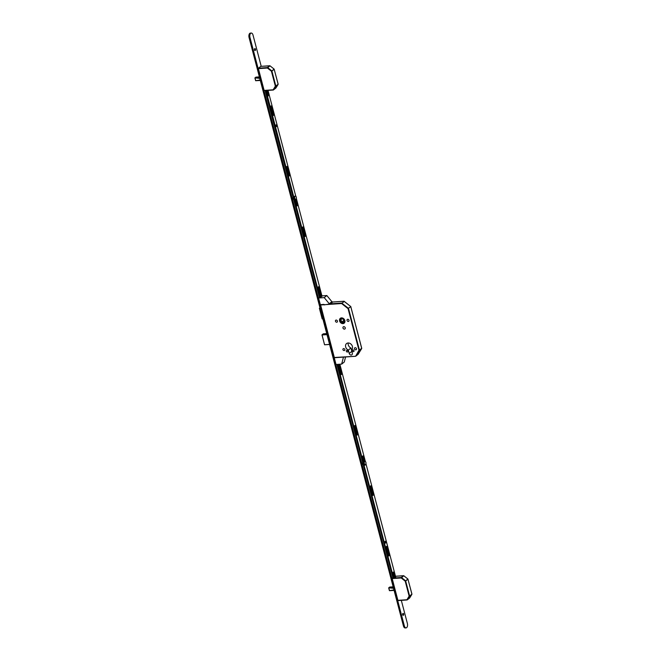 <?xml version="1.0" encoding="UTF-8"?>
<svg xmlns="http://www.w3.org/2000/svg" width="661" height="661" viewBox="0 0 661 661"><rect width="100%" height="100%" fill="white"/><g stroke="black" fill="none" stroke-linecap="round" stroke-linejoin="round"><path stroke-width="0.99" d="M344.868 320.568A3.107 2.487 -128.5 0 0 340.299 318.321A3.107 2.487 -128.5 0 0 339.597 320.932A3.107 2.487 -128.5 0 0 344.166 323.179A3.107 2.487 -128.5 0 0 344.868 320.568M339.638 320.924A3.049 2.437 -128.5 0 0 344.133 323.138A3.049 2.437 -128.5 0 0 344.827 320.577A3.049 2.437 -128.5 0 0 340.332 318.362A3.049 2.437 -128.5 0 0 339.638 320.924M344.521 320.593A2.694 2.157 -128.5 0 0 340.555 318.643A2.694 2.157 -128.5 0 0 339.944 320.907A2.694 2.157 -128.5 0 0 343.91 322.857A2.694 2.157 -128.5 0 0 344.521 320.593M340.729 318.519A2.694 2.157 -128.5 0 0 340.283 320.635A2.694 2.157 -128.5 0 0 344.067 322.717M352.42 350.851A0.934 0.744 51.5 0 1 354.007 350.743A0.934 0.744 51.5 0 1 352.42 350.851M346.331 351.264A0.934 0.744 51.5 0 1 347.909 351.156A0.934 0.744 51.5 0 1 346.331 351.264M354.486 348.843A1.165 0.934 51.5 0 1 356.469 348.711A1.165 0.934 51.5 0 1 354.486 348.843M342.91 349.636A1.165 0.934 51.5 0 1 344.885 349.504A1.165 0.934 51.5 0 1 342.91 349.636M347.033 320.42A1.165 0.934 51.5 0 1 349.016 320.288A1.165 0.934 51.5 0 1 347.033 320.42M335.449 321.213A1.165 0.934 51.5 0 1 337.432 321.081A1.165 0.934 51.5 0 1 335.449 321.213M342.968 327.98A1.347 1.074 51.5 0 1 345.249 327.823A1.347 1.074 51.5 0 1 342.968 327.98M348.339 350.066A3.983 3.189 51.5 0 1 345.653 346.909A3.983 3.189 51.5 0 1 346.554 343.563A3.983 3.189 51.5 0 1 352.42 346.447A3.983 3.189 51.5 0 1 351.52 349.801A3.983 3.189 51.5 0 1 351.445 349.851L352.33 353.222A1.834 1.462 51.5 0 1 349.223 353.437L348.339 350.066L350.958 347.983A3.983 3.189 51.5 0 1 348.264 344.827A3.983 3.189 51.5 0 1 348.231 342.985M334.383 357.725L320.494 304.514M343.53 318.999L344.364 321.824L341.654 322.122L340.77 319.139L343.365 318.858M343.092 318.883L343.984 320.535M343.596 320.577L341.654 322.122M322.254 316.536L321.023 314.305L321.081 312.05M320.618 310.298L319.379 308.233L322.163 318.858L322.882 318.916M322.717 318.288L322.114 317.784L322.279 318.957M319.486 308.323L320.089 308.282M320.031 308.067L319.379 308.224L322.163 318.858M320.015 309.794L320.478 309.761M321.618 314.107L321.023 314.305M351.875 351.47A1.834 1.462 51.5 0 1 351.842 351.355L350.958 347.983M344.274 301.383L341.621 303.539L320.411 304.985M350.71 306.506L343.976 301.259L332.632 302.027M330.351 303.845L341.704 303.069L348.38 308.266L348.058 308.654L341.621 303.539L344.166 301.3M361.732 348.38L358.973 350.264L348.058 308.654L348.529 308.497L359.444 350.107L361.724 348.289L350.809 306.679L348.38 308.266L350.851 306.613L344.042 301.234L332.623 302.011M358.171 354.263L361.691 348.182M334.193 357.502L355.593 356.279L358.973 350.264L359.419 350.347L355.849 356.147L358.155 354.296L361.724 348.504L350.76 306.572M255.914 77.139L254.989 78.023L255.89 77.13L259.385 76.891L255.526 77.593M255.675 80.733L260.318 80.452M259.558 77.535L255.03 77.824M273.266 90.012L264.119 90.417L273.142 89.805L275.364 86.194L271.431 71.214L267.424 68.033L258.41 68.645L264.119 90.417M258.41 68.645L258.492 68.182L267.507 67.562L269.787 65.753L260.773 66.364L258.492 68.182M267.746 67.645L267.424 68.033L267.746 67.645L271.754 70.834L271.431 71.214L271.902 71.058L275.835 86.046L278.116 84.228L274.183 69.248L271.902 71.058L274.034 69.017L270.027 65.836L267.746 67.645M270.085 65.877L260.831 66.34M274.084 69.066L269.977 65.794M275.811 86.285L275.364 86.194L275.811 86.285L273.332 90.028L275.86 88.078L278.083 84.468L275.811 86.285M275.91 88.004L273.332 90.028L264.317 90.648M389.693 587.075L388.808 587.811L389.668 587.067L393.163 586.828L389.304 587.53M393.32 587.406L388.808 587.761M389.469 590.686L394.096 590.389M393.336 587.472L388.833 587.761M407.044 599.948L397.897 600.353L406.92 599.742L409.142 596.131L405.21 581.151L401.21 577.97L392.188 578.582L397.897 600.353M392.188 578.582L392.27 578.119L401.285 577.499L403.565 575.69L395.476 576.243L403.805 575.772L401.21 577.97L401.533 577.582L405.532 580.763L405.21 581.151L405.68 580.994L409.613 595.982L411.894 594.165L407.961 579.185L405.68 580.994L407.812 578.953L403.755 575.731M392.874 577.631L392.27 578.119M403.863 575.814L407.862 579.003M409.589 596.222L409.142 596.131L409.589 596.222L407.11 599.965L409.646 598.015L411.861 594.404L409.589 596.222M409.688 597.941L411.935 594.099L407.911 579.069M254.915 48.964A1.793 0.942 -93.9 0 1 254.931 50.542A0.992 0.521 -93.9 0 0 255.129 50.343A0.992 0.521 -93.9 0 0 255.22 49.22A0.992 0.521 -93.9 0 0 255.022 48.79A0.992 0.521 -93.9 0 0 254.807 48.617A1.793 0.942 -93.9 0 1 254.915 48.964M255.452 49.203A0.992 0.521 -93.9 0 1 255.055 50.558A0.992 0.521 -93.9 0 1 254.518 49.939A0.992 0.521 -93.9 0 1 254.923 48.584A0.992 0.521 -93.9 0 1 255.452 49.203M340.043 371.73A0.992 0.521 -93.9 0 1 340.134 371.986A0.992 0.521 -93.9 0 1 340.184 372.267M355.915 432.236A0.992 0.521 -93.9 0 1 356.006 432.484A0.992 0.521 -93.9 0 1 356.056 432.773M371.788 492.734A0.992 0.521 -93.9 0 1 371.879 492.99A0.992 0.521 -93.9 0 1 371.928 493.271M387.66 553.232A0.992 0.521 -93.9 0 1 387.751 553.488A0.992 0.521 -93.9 0 1 387.8 553.769M403.086 613.747A1.793 0.942 -93.9 0 1 403.103 615.325A0.992 0.521 -93.9 0 0 403.301 615.127A0.992 0.521 -93.9 0 0 403.392 614.003A0.992 0.521 -93.9 0 0 403.193 613.573A0.992 0.521 -93.9 0 0 402.979 613.408A1.793 0.942 -93.9 0 1 403.086 613.747M403.615 613.986A0.992 0.521 -93.9 0 1 403.218 615.341A0.992 0.521 -93.9 0 1 402.689 614.73A0.992 0.521 -93.9 0 1 403.086 613.375A0.992 0.521 -93.9 0 1 403.615 613.986M401.318 600.362L407.374 623.455A3.231 1.702 -93.9 0 1 406.077 627.884A3.231 1.702 -93.9 0 1 404.342 625.868L249.982 37.487A3.231 1.702 -93.9 0 1 251.279 33.05A3.231 1.702 -93.9 0 1 253.014 35.066L261.211 66.315M406.077 627.884L405.16 627.95A3.231 1.702 -93.9 0 1 403.425 625.934L249.065 37.545A3.231 1.702 -93.9 0 1 250.362 33.116L251.279 33.05M276.348 126.631A0.917 0.479 -93.9 0 1 276.191 126.697A0.917 0.479 -93.9 0 1 275.67 125.978A0.917 0.479 -93.9 0 1 275.91 124.937A0.917 0.479 -93.9 0 1 276.067 124.871A0.917 0.479 -93.9 0 1 276.587 125.598A0.917 0.479 -93.9 0 1 276.348 126.631M318.28 286.957A1.074 0.57 -93.9 0 1 318.536 287.477L320.502 294.963A1.074 0.57 -93.9 0 1 320.362 296.244M318.379 286.841A1.074 0.57 -93.9 0 1 318.569 286.767A1.074 0.57 -93.9 0 1 319.147 287.436L321.114 294.922A1.074 0.57 -93.9 0 1 320.676 296.392A1.074 0.57 -93.9 0 1 320.098 295.723L318.139 288.246A1.074 0.57 -93.9 0 1 318.379 286.841M302.581 227.12A1.074 0.57 -93.9 0 1 302.845 227.648L304.804 235.126A1.074 0.57 -93.9 0 1 304.663 236.415M302.68 227.012A1.074 0.57 -93.9 0 1 302.87 226.93A1.074 0.57 -93.9 0 1 303.449 227.599L305.415 235.085A1.074 0.57 -93.9 0 1 304.977 236.564A1.074 0.57 -93.9 0 1 304.399 235.886L302.441 228.409A1.074 0.57 -93.9 0 1 302.68 227.012M286.709 166.622A1.074 0.57 -93.9 0 1 286.973 167.142L288.931 174.62A1.074 0.57 -93.9 0 1 288.791 175.909M286.808 166.506A1.074 0.57 -93.9 0 1 286.998 166.432A1.074 0.57 -93.9 0 1 287.576 167.101L289.543 174.578A1.074 0.57 -93.9 0 1 289.105 176.057A1.074 0.57 -93.9 0 1 288.526 175.388L286.568 167.911A1.074 0.57 -93.9 0 1 286.808 166.506M270.836 106.124A1.074 0.57 -93.9 0 1 271.101 106.644L273.059 114.122A1.074 0.57 -93.9 0 1 272.919 115.411M270.936 106.008A1.074 0.57 -93.9 0 1 271.126 105.925A1.074 0.57 -93.9 0 1 271.704 106.603L273.671 114.08A1.074 0.57 -93.9 0 1 273.233 115.559A1.074 0.57 -93.9 0 1 272.654 114.89L270.696 107.404A1.074 0.57 -93.9 0 1 270.936 106.008M265.995 90.532L320.064 297.714M265.962 91.507L265.35 91.549L319.453 297.756M322.031 296.285L296.343 198.358M295.781 196.234L268.019 90.392M295.905 199.225L297.351 204.736A0.901 0.471 -93.9 0 1 296.987 205.968A0.901 0.471 -93.9 0 1 296.508 205.406L294.905 199.3M267.284 90.441L268.473 94.969L268.168 96.002L266.441 90.499M275.777 125.103A0.917 0.479 -93.9 0 1 275.868 126.515M295.318 199.358L296.739 204.778A0.901 0.471 -93.9 0 1 296.673 205.769M266.672 90.483L267.845 95.754M265.35 91.549L265.986 91.367M266.119 91.259L265.375 91.408M265.515 91.301L266.143 91.119M265.383 90.574L265.54 91.16M293.459 199.234A1.686 0.884 -93.9 0 1 293.426 199.192A1.686 0.884 -93.9 0 1 293.087 198.465A1.686 0.884 -93.9 0 1 293.046 197.102M293.063 197.168A1.793 0.942 86.1 0 0 293.129 198.498A1.793 0.942 86.1 0 0 293.484 199.275A1.793 0.942 86.1 0 0 293.666 199.457M363.046 464.509A1.686 0.884 -93.9 0 1 363.021 464.468A1.686 0.884 -93.9 0 1 362.682 463.733A1.686 0.884 -93.9 0 1 362.641 462.378M362.658 462.436A1.793 0.942 86.1 0 0 362.724 463.774A1.793 0.942 86.1 0 0 363.079 464.551A1.793 0.942 86.1 0 0 363.253 464.733M341.63 373.135A1.074 0.57 -93.9 0 1 341.39 374.539A1.074 0.57 -93.9 0 1 341.2 374.613A1.074 0.57 -93.9 0 1 340.622 373.944L338.655 366.467A1.074 0.57 -93.9 0 1 339.093 364.988A1.074 0.57 -93.9 0 1 339.671 365.657L341.63 373.135L341.018 373.176A1.074 0.57 -93.9 0 1 340.886 374.465M357.502 433.641A1.074 0.57 -93.9 0 1 357.262 435.037A1.074 0.57 -93.9 0 1 357.072 435.12A1.074 0.57 -93.9 0 1 356.494 434.442L354.527 426.965A1.074 0.57 -93.9 0 1 354.965 425.486A1.074 0.57 -93.9 0 1 355.544 426.155L357.502 433.641L356.89 433.682A1.074 0.57 -93.9 0 1 356.758 434.971M365.401 464.559A0.901 0.471 -93.9 0 1 365.153 465.121A0.901 0.471 -93.9 0 1 364.996 465.187A0.901 0.471 -93.9 0 1 364.508 464.625L364.5 464.567M364.789 461.452A1.619 0.851 86.1 0 0 364.55 461.411A1.619 0.851 86.1 0 0 363.905 463.625A1.619 0.851 86.1 0 0 364.773 464.633A0.901 0.471 -93.9 0 1 364.674 464.997M373.333 493.974A1.074 0.57 -93.9 0 1 373.085 495.37A1.074 0.57 -93.9 0 1 372.903 495.453A1.074 0.57 -93.9 0 1 372.317 494.775L370.358 487.297A1.074 0.57 -93.9 0 1 370.788 485.818A1.074 0.57 -93.9 0 1 371.366 486.496L373.333 493.974L372.721 494.015A1.074 0.57 -93.9 0 1 372.581 495.304M389.205 554.472A1.074 0.57 -93.9 0 1 388.957 555.876A1.074 0.57 -93.9 0 1 388.775 555.951A1.074 0.57 -93.9 0 1 388.189 555.281L386.231 547.804A1.074 0.57 -93.9 0 1 386.66 546.325A1.074 0.57 -93.9 0 1 387.239 546.994L389.205 554.472L388.594 554.513A1.074 0.57 -93.9 0 1 388.453 555.802M385.594 543.061A0.917 0.479 -93.9 0 1 385.437 543.127A0.917 0.479 -93.9 0 1 384.917 542.4A0.917 0.479 -93.9 0 1 385.156 541.367A0.917 0.479 -93.9 0 1 385.313 541.301A0.917 0.479 -93.9 0 1 385.834 542.02A0.917 0.479 -93.9 0 1 385.594 543.061M393.055 572.302L394.559 577.962M392.989 578.069L336.945 364.426M385.024 541.524A0.917 0.479 -93.9 0 1 385.115 542.937M386.371 546.515A1.074 0.57 -93.9 0 1 386.635 547.035L388.594 554.513M370.499 486.009A1.074 0.57 -93.9 0 1 370.763 486.537L372.721 494.015M362.616 456.148A0.901 0.471 -93.9 0 1 362.782 456.52L364.137 461.667M354.668 425.676A1.074 0.57 -93.9 0 1 354.932 426.205L356.89 433.682M338.796 365.178A1.074 0.57 -93.9 0 1 339.06 365.698L341.018 373.176M394.328 577.978L393.039 573.046L393.336 572.013L395.171 577.921M339.853 364.228L365.376 461.502M365.93 463.634L395.906 577.871M393.601 578.028L337.548 364.385M363.88 462.229L362.55 457.148A0.901 0.471 -93.9 0 1 362.914 455.916A0.901 0.471 -93.9 0 1 363.393 456.478L364.682 461.403M295.194 196.185A1.619 0.851 86.1 0 0 294.963 196.135A1.619 0.851 86.1 0 0 294.31 198.358A1.619 0.851 86.1 0 0 295.178 199.366A1.619 0.851 86.1 0 0 295.401 199.292M296.285 197.118A1.619 0.851 86.1 0 0 295.417 196.11A1.619 0.851 86.1 0 0 294.765 198.325A1.619 0.851 86.1 0 0 295.641 199.333A1.619 0.851 86.1 0 0 296.285 197.118M365.88 462.386A1.619 0.851 86.1 0 0 365.012 461.378A1.619 0.851 86.1 0 0 364.36 463.601A1.619 0.851 86.1 0 0 365.227 464.609A1.619 0.851 86.1 0 0 365.88 462.386M365.227 464.609L364.773 464.633A1.619 0.851 86.1 0 0 364.996 464.559M329.657 304.01L324.113 304.903L323.981 304.399L320.783 304.622L320.494 305.283L318.577 298.004L324.221 297.615L329.219 303.705L331.987 301.697L329.219 303.705M319.412 297.607L318.577 298.004M321.973 296.054L320.246 297.706L319.437 297.69M321.924 295.872L326.831 295.533L324.221 297.615M330.599 303.705L332.541 302.16L330.533 303.457M326.831 295.533L331.83 301.623M332.475 301.912L331.987 301.697M344.596 357.031L334.871 357.692M334.739 357.808L334.111 357.204L336.019 364.484L341.663 364.104L344.274 362.021L345.579 356.965M343.613 357.204L344.241 357.056M341.663 364.104L343.348 357.56M355.527 356.262L339.936 357.328M349.223 353.437L351.842 351.355M339.737 357.361L355.593 356.279L357.998 354.428M327.005 334.623L321.998 334.97L324.568 344.745L329.566 344.398M323.295 333.83L326.732 333.59L323.27 333.838L322.023 334.83L326.964 334.491M324.568 344.745L329.583 344.472L324.584 344.786M324.526 344.712L322.023 334.83L324.526 344.712M321.948 334.953L323.204 333.888M255.6 80.345L254.989 78.023M259.773 78.378L255.03 77.874L255.774 80.725L260.194 79.964M259.542 77.469L255.047 77.824M255.245 77.824L259.756 78.304M260.211 80.022L256.014 80.741M274.133 69.132L278.157 84.162L275.736 88.177M389.379 590.281L388.767 587.96M393.559 588.315L388.808 587.811L389.552 590.661L393.973 589.901M389.643 590.694L394.105 590.397L389.643 590.694M389.023 587.761L393.535 588.24M393.989 589.959L389.792 590.678M398.096 600.585L407.11 599.965L409.514 598.114M249.065 37.545L249.982 37.487M403.425 625.934L404.342 625.868M319.147 287.436L318.536 287.477M303.449 227.599L302.845 227.648M287.576 167.101L286.973 167.142M271.704 106.603L271.101 106.644M268.473 94.969L267.862 95.01M273.671 114.08L273.059 114.122M289.543 174.578L288.931 174.62M297.351 204.736L296.739 204.778M305.415 235.085L304.804 235.126M321.114 294.922L320.502 294.963M393.138 572.517L393.741 572.476M386.635 547.035L387.239 546.994M370.763 486.537L371.366 486.496M362.782 456.52L363.393 456.478M354.932 426.205L355.544 426.155M339.06 365.698L339.671 365.657M254.898 77.907L255.609 80.601M388.676 587.844L389.387 590.537M294.963 196.135L295.417 196.11M295.178 199.366L295.641 199.333M364.55 461.411L365.012 461.378"/></g></svg>
